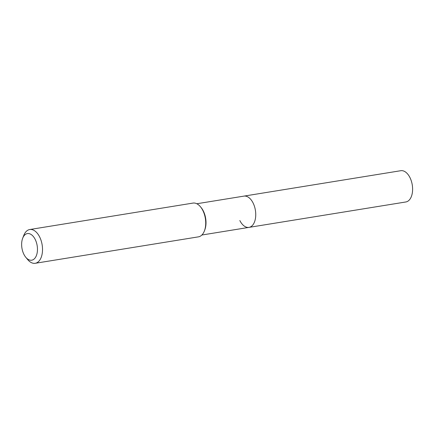 <?xml version="1.0" encoding="UTF-8"?>
<svg xmlns="http://www.w3.org/2000/svg" width="434" height="434" viewBox="0 0 434 434"><rect width="100%" height="100%" fill="white"/><g stroke="black" fill="none" stroke-linecap="round" stroke-linejoin="round"><path stroke-width="0.65" d="M22.693 238.212L23.783 235.407A17.1 9.787 80.8 0 1 29.745 229.532L192.956 203.09A17.1 9.787 80.8 0 1 200.47 206.785L201.143 207.598A15.836 9.06 80.8 0 1 203.345 211.027A15.836 9.06 80.8 0 1 204.767 229.993L204.387 230.975A17.1 9.787 80.8 0 1 198.425 236.856L35.214 263.292A17.1 9.787 80.8 0 1 27.7 259.597L25.78 257.281A13.481 7.714 80.8 0 1 23.908 254.362A13.481 7.714 80.8 0 1 22.693 238.212A13.481 7.714 80.8 0 1 35.192 239.411A13.481 7.714 80.8 0 1 35.876 256.733A13.481 7.714 80.8 0 1 25.78 257.281M196.803 203.752L243.924 196.119A15.836 9.06 80.8 0 1 253.082 202.971A15.836 9.06 80.8 0 1 248.986 227.383A15.836 9.06 80.8 0 1 239.828 220.526M200.47 206.785A17.1 9.787 80.8 0 1 202.846 210.49A17.1 9.787 80.8 0 1 204.387 230.975M29.745 229.532A17.1 9.787 80.8 0 1 39.64 236.931A17.1 9.787 80.8 0 1 35.214 263.292M409.94 177.56A15.836 9.06 80.8 0 1 405.844 201.973L248.986 227.383A15.836 9.06 80.8 0 0 253.082 202.971A15.836 9.06 80.8 0 0 243.924 196.119L400.783 170.708A15.836 9.06 80.8 0 1 409.94 177.56M201.87 235.016L248.986 227.383"/></g></svg>
